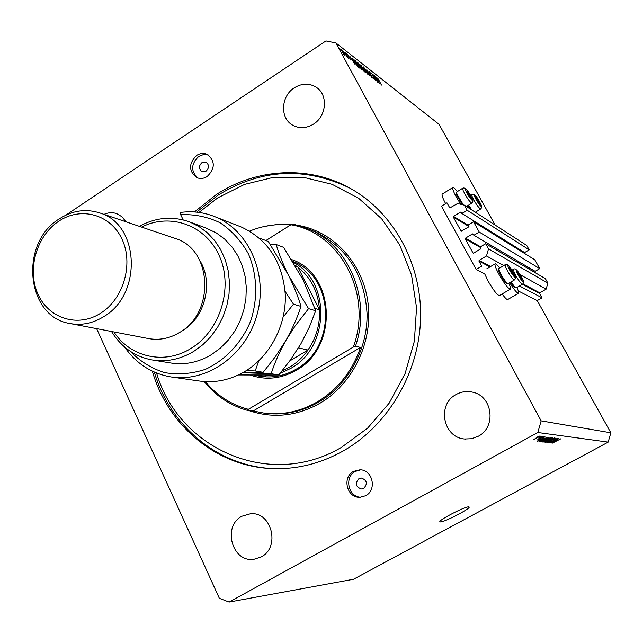 <?xml version="1.0" encoding="UTF-8"?>
<svg xmlns="http://www.w3.org/2000/svg" width="643" height="643" viewBox="0 0 643 643"><rect width="100%" height="100%" fill="white"/><g stroke="black" fill="none" stroke-linecap="round" stroke-linejoin="round"><path stroke-width="0.96" d="M446.949 202.826L441.5 206.17L476.141 269.481L481.711 266.17L478.914 261.074L479.123 260.367L486.486 255.978L488.519 248.889L485.658 243.705L480.305 246.912L480.771 248.833L473.65 253.093L472.967 252.916L465.259 238.866L465.46 238.167L472.541 233.891L473.891 235.266L479.228 232.059L473.545 221.779L468.233 224.994L468.691 226.899L461.111 231.183L453.323 217.101L453.524 216.394L460.549 212.11L461.883 213.468L467.172 210.245L464.359 205.157L457.575 203.518L449.827 207.946L446.949 202.826M461.883 213.468L524.624 252.562L529.205 249.854L526.738 245.465L464.359 205.157M529.205 249.854L467.172 210.245M522.333 252.056L523.089 251.606M473.891 235.266L535.137 271.33L539.742 268.629L534.783 259.788L473.545 221.779M539.742 268.629L479.228 232.059M532.404 271.057L533.537 270.39M96.635 328.629L219.359 598.32L229.093 602.065L353.529 579.247L608.174 442.119L610.85 432.803L537.218 300.602L542.033 297.813L539.598 293.441L539.766 292.838L546.132 289.141L547.868 283.097L545.368 278.644L485.658 243.705M547.868 283.097L488.519 248.889M546.132 289.141L519.994 274.609M503.726 265.559L486.486 255.978M542.033 297.813L519.52 285.998M537.218 300.602L518.314 290.974M508.806 283.266C510.365 286.722 510.863 288.691 510.317 289.165L499.386 295.571C497.208 295.145 493.438 290.314 488.085 281.063L484.677 273.83L476.141 269.481M510.317 289.165C508.211 288.707 504.466 283.836 499.089 274.569C495.761 268.38 494.443 264.812 495.126 263.855C495.801 263.59 497.304 264.972 499.635 267.986M457.277 191.55C454.979 188.608 453.5 187.274 452.841 187.539C452.206 188.391 453.411 191.638 456.45 197.28L460.709 204.273M440.6 521.947C445.149 521.843 470.829 508.412 469.133 507.014L468.49 506.861C464.286 506.756 438.02 520.468 439.868 521.794L440.6 521.947M201.878 162.711C198.647 165.966 198.639 168.908 201.862 171.544L206.065 171.134C209.288 167.911 209.313 164.97 206.138 162.325L201.878 162.711M358.907 478.665C354.807 483.415 355.635 486.855 361.382 489.001L363.737 488.375C367.828 483.697 367.04 480.249 361.374 478.038L358.907 478.665M365.65 495.737L359.959 497.28C346.89 498.18 341.771 477.251 353.554 471.383L359.943 469.808C372.667 469.543 377.232 490.038 365.65 495.737M360.964 497.216C348.289 497.328 343.901 477.098 355.306 471.415L360.651 469.856M196.637 155.421C188.52 163.643 188.544 171.038 196.702 177.597C200.174 179.051 203.654 178.706 207.134 176.552C215.204 168.514 215.301 161.16 207.424 154.489C203.839 152.857 200.246 153.171 196.637 155.421M208.292 154.979L203.469 154.561L198.743 156.41C190.939 164.029 190.666 171.239 197.923 178.055M152.335 371.164C167.976 425.883 217.117 467.308 273.508 468.626C297.757 469.294 321.05 463.378 343.37 450.88C388.195 425.377 419.236 372.627 420.578 318.245C421.864 263.831 393.701 212.921 351.215 188.897C309.299 164.873 256.372 168.136 216.128 194.676L194.403 211.949M241.985 516.208C222.052 526.191 232.099 562.89 253.993 559.281L261.066 556.991C280.637 547.402 271.788 511.595 250.577 513.725L241.985 516.208M456.144 394.505C436.742 404.302 442.914 437.481 464.608 439.008L471.592 438.727L478.191 436.3C496.734 427.129 492.538 395.775 472.436 392.134C466.722 390.872 461.288 391.659 456.144 394.505M294.317 87.802C280.967 96.016 279.761 117.878 292.324 124.967C299.116 128.801 306.172 128.52 313.487 124.123C326.523 116.254 328.3 95.108 316.605 87.496C309.524 82.979 302.097 83.084 294.317 87.802M376.573 80.431L373.559 74.934L377.642 82.127L372.715 75.127L375.496 80.455L371.646 73.439L376.476 80.488M369.379 72.643L369.154 71.373L370.866 73.591L369.548 72.096L369.645 72.852L373.406 78.856L369.379 72.643M366.815 69.645L371.935 77.69L367.651 71.156L369.476 75.778L366.815 69.645M363.552 66.985L367.113 71.879L368.101 74.644L364.075 69.532L363.094 66.8L363.552 66.985L363.078 67.29M357.661 62.355L361.262 67.314L362.25 70.095L358.159 64.911L357.186 62.162L357.661 62.355L357.17 62.676M352.71 58.577L355.225 64.71L349.808 56.303L351.834 59.22L353.216 60.305L352.549 58.682M339.592 48.233L340.34 49.495L339.504 48.289M610.85 432.803L541.149 420.868L335.863 42.928L325.945 40.935L65.819 215.156M495.134 225.042L439.04 124.332L335.863 42.928M452.841 187.539L442.239 194.073C441.564 194.925 442.689 198.116 445.631 203.638M502.127 293.964C505.02 297.934 506.885 299.791 507.729 299.525L518.451 293.272C518.973 292.814 518.467 290.893 516.94 287.509M344.367 53.562L345.074 55.587L343.338 53.867L341.28 49.704L344.246 53.65M343.692 51.448L344.431 52.702L343.603 51.496M345.162 52.654L348.361 58.24L347.236 57.307L345.162 52.654M346.215 53.425L346.955 54.679L346.135 53.482M350.507 59.156L350.877 60.185L349.704 58.899L350.427 59.486L350.242 58.963L347.525 54.534L350.379 59.236M355.024 62.411L354.02 59.791L355.579 60.828L359.509 68.037L357.813 66.567L355.024 62.411M360.723 64.863L365.425 72.635L362.949 69.685L360.401 65.08M376.886 77.546L379.394 83.486L374.242 75.472L376.155 78.245L377.417 79.234L376.742 77.642M378.309 78.96L381.444 85.077L378.309 78.96M551.975 441.966L558.606 438.494L550.545 442.89L555.922 439.257L549.275 442.746L557.36 438.333L551.911 441.845M552.843 439.29L555.833 438.068L553.752 439.651L554.933 438.614L553.068 439.298L550.344 441.476L547.442 442.585L549.347 441.227L548.479 442.103L550.914 440.985L552.843 439.29M545.32 442.304L554.338 437.947L546.791 442.472L553.285 438.462L545.32 442.304M552.65 437.666L549.363 439.997L544.155 442.215L547.643 439.86L552.65 437.666M549.267 437.232L545.955 439.595L540.691 441.829L544.203 439.45L549.267 437.232M543.632 438.269L537.307 441.42L544.983 436.766L542.901 438.18L543.632 438.269M537.781 436.669L539.228 436.026L537.781 436.669M229.093 602.065L537.805 432.506L541.149 420.868M608.174 442.119L537.805 432.506M536.383 437.795L540.321 436.115L533.867 439.587L536.383 437.795M539.871 436.927L541.31 436.292L539.871 436.927M538.762 438.116L542.17 436.404L538.762 438.116M541.382 437.119L542.813 436.484L541.382 437.119M541.277 437.545L543.769 436.533L542.338 437.674L542.885 437.007L541.647 437.497L539.694 439.105L537.371 439.965L541.277 437.545M542.459 439.282L548.077 437.152L539.782 441.693L539.003 441.5L542.459 439.282M547.812 438.759L551.485 437.586L543.263 442.079L542.507 441.958L547.812 438.759M557.481 439.965L551.413 442.987L558.831 438.526L556.806 439.884L557.481 439.965M561.001 438.727L552.441 443.099L561.001 438.727M125.94 221.787L122.017 216.779L116.753 213.645C112.549 212.198 108.305 212.439 104.013 214.36M534.751 439.105L539.405 436.589L534.751 439.105M539.959 440.101L542.588 438.799L539.959 440.101M542.354 438.357L542.588 438.799M539.453 441.082L539.782 441.693M540.53 441.138L546.888 437.658L542.668 439.314L540.024 440.969L540.53 441.138M546.663 437.24L546.888 437.658M548.286 437.481L548.575 438.02M541.744 441.347L548.366 437.795L541.744 441.347M542.957 441.508L543.263 442.079M544.01 441.532L546.462 440.19L544.468 440.76L543.504 441.444L544.01 441.532M546.22 439.748L546.462 440.19M547.426 439.667L550.312 438.084L548.037 438.775L546.912 439.571L547.426 439.667M550.078 437.666L550.312 438.084M551.67 437.915L551.959 438.446M545.2 441.733L551.758 438.221L545.2 441.733M553.953 441.725L556.476 440.471L553.953 441.725M556.259 440.069L556.476 440.471M468.225 207.657L467.204 205.977M509.706 282.735C514.127 289.752 517.044 293.264 518.451 293.272M342.261 51.914L344.616 54.888L342.028 50.524L342.14 51.995M352.38 60.08L354.438 63.279L353.473 60.932L352.276 60.153M358.842 67.089L355.708 61.35L354.542 60.603L358.553 67.282M358.424 65.12L361.768 69.323L360.996 67.113L358.071 63.094L358.312 65.2M364.404 71.413L362.917 69.042L364.195 71.55M362.933 68.536L360.86 65.49L362.933 68.536L362.523 68.801M362.604 69.002L363.102 68.672M364.332 69.733L367.619 73.873L366.848 71.678L363.962 67.716L364.227 69.806M376.677 79.065L378.631 82.111L377.674 79.836L376.581 79.129M475.884 198.253L479.035 203.437L480.128 204.144L476.648 197.915L475.547 197.2L475.884 198.253M470.202 208.927L468.008 205.487M468.618 205.117L471.825 209.98M479.365 203.823L480.128 204.144L478.931 201.38L476.648 197.915L475.547 197.2L475.675 197.706M477.974 201.966L478.931 201.38M475.933 198.357L476.648 197.915M517.719 273.5L520.934 278.789L521.923 279.295L518.33 272.857L517.326 272.327L517.719 273.5M516.024 287.927L514.898 287.63C514.038 287.252 512.584 285.46 510.542 282.245M511.161 281.875C513.452 285.484 515.083 287.509 516.048 287.935L522.397 284.319C520.283 283.081 517.519 279.038 514.078 272.198L513.411 269.345L511.965 270.189M521.151 279.038L521.923 279.295L520.621 276.329L518.33 272.857L517.39 272.632M519.608 276.924L520.621 276.329M517.623 273.267L518.33 272.857M509.537 268.959L512.817 274.36L513.853 274.891L510.188 268.316L509.143 267.761L509.537 268.959M507.825 283.708L506.684 283.41C504.466 281.706 501.958 277.977 499.161 272.23L498.494 269.763L498.775 268.597L499.515 271.33C502.625 277.696 505.406 281.827 507.857 283.716L514.336 280.018C512.149 278.757 509.304 274.617 505.808 267.617L505.149 264.723L498.775 268.597M513.042 274.617L513.853 274.891L512.543 271.868L510.188 268.316L509.143 267.761L509.264 268.235M511.482 272.487L512.543 271.868M509.449 268.75L510.188 268.316M466.939 192.161L470.162 197.465L471.303 198.197L467.758 191.847L466.609 191.092L466.939 192.161M462.317 204.659L456.755 195.408L456.474 192.153L457.085 194.475L463.394 204.924M466.392 206.467L471.817 203.164C469.543 201.789 466.673 197.642 463.201 190.722L462.671 188.238L456.474 192.153M470.499 197.851L471.303 198.197L470.097 195.392L467.758 191.847L466.609 191.092L466.754 191.662M469.101 196.002L470.097 195.392M467.003 192.305L467.758 191.847M291.552 259.563C335.276 273.653 338.805 347.493 296.101 370.344C281.2 378.791 266.057 380.415 250.666 375.199M259.659 376.171C272.262 378.309 284.383 376.002 296.029 369.259C337.213 347.188 334.593 276.152 292.726 261.46M156.554 373.012C178.561 448.999 269.827 490.006 341.586 447.279L367.579 428.166L389.152 403.177L405.066 373.647L414.365 341.2L416.543 307.667L411.512 274.923L399.641 244.774L381.677 218.821L358.714 198.349L332.061 184.308L303.174 177.243L273.54 177.323L244.613 184.372L217.728 197.883L198.976 212.423M196.565 212.134L217.768 195.368C260.672 168.868 304.653 166.424 349.688 188.045M317.24 401.915C337.816 389.489 352.243 371.332 360.522 347.437L253.205 410.981L264.603 413.216C282.872 415.29 300.418 411.52 317.24 401.915M290.475 225.026C276.466 223.611 262.834 225.645 249.58 231.126M355.475 346.167L353.312 347.059C372.98 294.164 340.211 232.589 290.901 224.761L293.031 223.949L309.661 229.414C349.663 246.47 371.501 300.128 355.475 346.167L360.522 347.437M253.205 410.981L247.298 410.338C229.985 405.42 215.622 395.823 204.201 381.548M290.901 224.761L265.897 240.554M205.366 381.62C216.86 395.525 231.191 404.76 248.367 409.318L247.298 410.338M353.312 347.059L248.367 409.318M275.718 468.683L275.067 468.659C219.014 467.34 170.114 426.357 154.312 372.072M282.148 370.834L289.808 367.024C296.937 362.732 302.99 357.066 307.973 350.009C316.26 337.888 320.101 324.474 319.507 309.773C318.172 291.793 310.971 277.591 297.91 267.166L294.896 265.037M293.264 262.336C330.904 281.24 329.771 347.308 290.909 368.302L280.163 373.278M289.736 360.94L307.973 350.009L298.489 347.887M273.154 375.134L263.678 376.083L254.017 375.231M314.941 308.407L319.507 309.773L297.91 267.166L295.692 266.371M172.469 377.144L198.623 380.913C214.658 383.3 230.122 380.134 245.007 371.405C269.851 356.447 286.215 325.663 285.323 295.137C282.791 262.328 268.139 239.63 241.366 227.043L239.188 226.191M113.915 331.941C130.199 357.291 164.64 365.176 191.1 348.345C219.954 330.896 233.329 288.385 219.793 256.999C206.62 225.396 170.524 212.27 141.629 227.1M139.346 226.32C155.96 217.262 172.814 215.839 189.894 222.044L199.121 226.649L207.496 232.911L214.778 240.691L220.774 249.789L225.299 259.965L228.241 270.96L229.487 282.462L229.021 294.164L226.826 305.755L222.984 316.895L217.583 327.295L210.791 336.667L202.786 344.761L193.8 351.351C180.225 359.461 166.159 362.298 151.611 359.863C134.475 356.431 121.117 346.971 111.536 331.483M70.794 323.678L147.986 338.467C158.917 340.589 169.495 338.572 179.702 332.407C215.22 312.53 212.166 249.396 175.716 238.641L174.382 238.183M100.702 313.189C123.689 298.794 133.768 263.566 121.921 238.971C110.419 214.151 80.632 206.282 58.65 221.296C36.498 235.949 26.877 269.626 37.881 293.972C48.546 318.534 77.875 327.954 100.702 313.189M59.132 218.966C72.434 210.39 86.114 208.42 100.179 213.066C139.515 224.592 142.424 294.414 103.836 316.581C92.745 323.445 81.307 325.728 69.516 323.437C25.945 316.469 19.25 243.102 59.132 218.966M181.109 331.507L182.668 330.574C205.117 317.417 213.685 282.422 199.836 260.592M153.211 360.12L170.13 362.885C184.396 365.28 198.173 362.531 211.459 354.631L220.26 348.209L228.088 340.332L234.727 331.209L240 321.074L243.753 310.215L245.883 298.923L246.333 287.509L245.087 276.289L242.202 265.575L237.749 255.641L231.866 246.759L224.712 239.164L216.506 233.031L205.599 227.847M130.087 351.158C139.885 361.189 151.33 368.326 164.415 372.586C178.031 374.909 191.67 373.84 205.342 369.363C225.219 360.289 241.479 343.065 250.593 321.227C258.06 298.722 257.248 274.561 248.423 253.872C241.197 240.964 231.769 230.596 220.131 222.775C207.633 216.771 194.475 214.087 180.675 214.706L180.667 212.407C192.554 210.848 204.032 212.303 215.108 216.787C249.002 230.379 268.404 274.465 256.991 314.845C245.947 355.33 206.62 382.923 170.636 376.878C151.435 373.454 136.091 363.504 124.597 347.011M183.207 219.914L180.675 214.706M242.724 372.723L271.177 373.696C274.497 363.166 279.424 352.059 285.942 340.364L295.033 326.105L308.552 308.64L315.697 310.754L309.371 327.046L300.892 343.828L290.419 359.992L278.732 374.998L238.36 374.965M271.177 373.696L278.732 374.998M308.552 308.64L288.41 275.035C282.856 263.734 278.773 253.559 276.185 244.509L283.611 247.362L303.239 280.091L315.697 310.754M276.185 244.509L270.156 244.236M260.495 238.473L268.308 241.479L288.41 275.035C293.964 286.288 298.151 296.744 300.98 306.406C297.452 317.401 292.444 328.718 285.942 340.364L275.196 356.929L263.164 372.313L242.933 372.61M246.333 370.585L255.207 370.939L258.791 360.819M283.209 317.031L293.465 304.187L285.138 291.44M293.465 304.187L300.98 306.406M255.207 370.939L263.164 372.313M461.449 212.672L460.549 212.11M468.482 225.436L453.524 216.394M468.948 226.513L453.323 217.101M461.369 231.247L460.951 231.006M473.417 234.414L472.541 233.891M480.546 246.767L465.46 238.167M480.715 247.651L465.259 238.866M473.417 253.165L472.967 252.916M539.766 292.838L522.96 283.836M490.625 266.524L479.123 260.367M539.598 293.441L522.446 284.286M489.918 266.941L478.914 261.074M354.1 60.45L354.639 60.096M474.815 196.935C477.05 202.256 483.375 210.068 480.843 204.394C478.625 199.129 472.324 191.301 474.815 196.935M475.314 212.238L480.626 209.007C478.44 207.673 475.643 203.614 472.235 196.846L471.689 194.387L470.387 195.183M516.683 272.238C519.134 277.977 525.299 285.436 522.55 279.367L517.623 271.25L516.225 270.02L516.683 272.238M508.468 267.665C510.936 273.508 517.293 281.16 514.521 274.971C512.069 269.192 505.744 261.524 508.468 267.665M465.845 190.81C468.088 196.219 474.606 204.241 472.05 198.462C469.832 193.117 463.338 185.088 465.845 190.81M266.419 413.409C284.568 415.418 301.993 411.657 318.703 402.116C348.128 384.924 367.683 349.43 367.065 313.76C364.565 275.445 347.694 248.311 316.46 232.364L309.661 229.414M299.606 225.637C334.617 232.38 363.367 264.217 368.077 303.456C372.868 342.663 352.605 384.273 319.772 403.354C296.327 416.367 272.64 418.746 248.688 410.491M264.916 226.344L278.226 224.327L291.633 224.479M276.369 468.683L273.508 468.626M465.452 439.089L464.608 439.008M292.87 125.297L292.324 124.967M486.759 268.814L495.126 263.855M480.626 209.007C481.961 207.552 482.081 206.09 480.972 204.611C477.476 196.943 474.373 193.535 471.689 194.387M522.397 284.319C523.836 283.024 523.924 281.441 522.679 279.56C518.371 270.976 515.276 267.568 513.411 269.345M514.336 280.018C515.79 278.66 515.895 277.053 514.649 275.18C510.14 266.29 506.973 262.81 505.149 264.723M471.817 203.164C473.168 201.685 473.296 200.198 472.195 198.695C468.273 190.513 465.098 187.033 462.671 188.238M255.681 375.512L261.042 376.404M100.179 213.066L175.716 238.641M189.894 222.044L207.456 228.53M215.108 216.787L241.366 227.043"/></g></svg>
